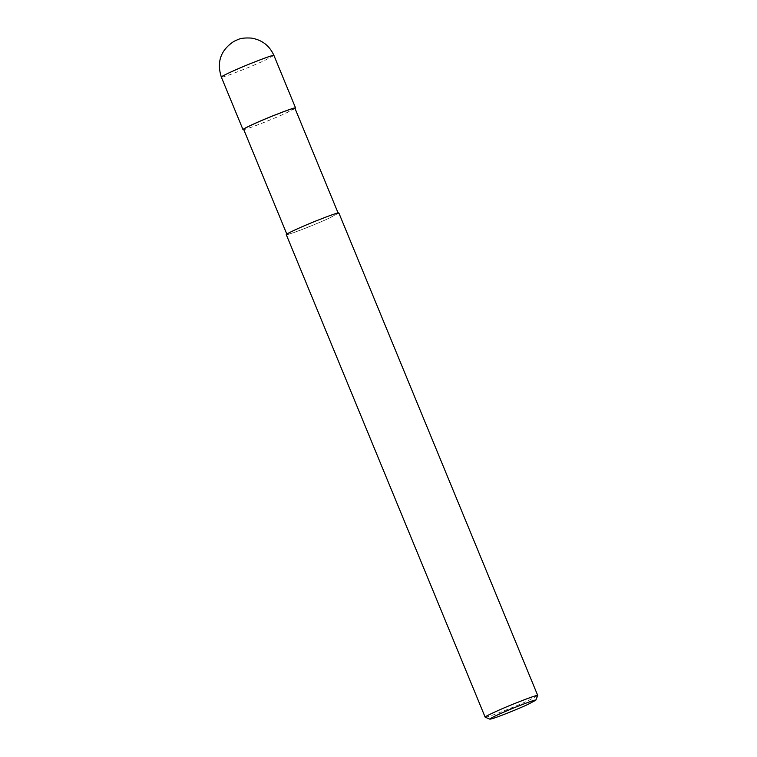 <?xml version="1.0" encoding="UTF-8"?>
<svg xmlns="http://www.w3.org/2000/svg" width="757" height="757" viewBox="0 0 757 757"><rect width="100%" height="100%" fill="white"/><g stroke="black" fill="none" stroke-linecap="round" stroke-linejoin="round"><path stroke-width="0.57" stroke-dasharray="3.79 2.84" d="M295.041 108.516L286.685 112.784C279.314 116.341 251.333 127.98 243.773 129.646M294.918 108.232L286.25 112.935C278.973 116.521 246.167 130.005 243.65 129.362M329.541 217.969C322.274 221.555 289.458 235.039 286.941 234.396C285.938 233.979 300.709 227.109 315.177 221.29C330.298 215.3 337.982 212.622 338.209 213.266L329.541 217.969M338.871 212.991L329.976 217.817C322.52 221.498 288.862 235.332 286.288 234.67M537.735 695.579L528.85 700.329C521.412 703.982 489.041 717.324 485.218 717.229M273.93 55.441L265.035 60.267C257.579 63.938 223.921 77.772 221.347 77.11"/><path stroke-width="1.14" d="M243.773 129.646L242.997 129.636C241.956 129.201 257.115 122.161 271.943 116.19C287.461 110.049 295.334 107.305 295.571 107.958L295.041 108.516M286.941 234.396L243.65 129.362C242.637 128.936 257.418 122.076 271.877 116.256C287.007 110.267 294.691 107.589 294.918 108.232L338.209 213.266M489.855 719.15L485.161 717.182L286.288 234.67C285.247 234.235 300.406 227.195 315.243 221.233C330.752 215.083 338.634 212.339 338.871 212.991L537.744 695.503L535.805 700.206L528.026 704.36C521.516 707.558 493.195 719.235 489.855 719.15C490.773 717.854 499.27 713.889 515.337 707.265C529.342 701.73 536.164 699.383 535.805 700.206M485.161 717.182C484.13 716.747 499.279 709.706 514.117 703.736C529.626 697.594 537.508 694.85 537.744 695.503M273.93 55.441C269.511 45.657 261.998 39.875 251.409 38.096C245.372 37.718 240.925 38.181 238.067 39.506L234.027 41.313C220.732 50.028 216.502 61.96 221.347 77.11C220.315 76.684 235.465 69.644 250.302 63.673C265.811 57.532 273.693 54.788 273.93 55.441L295.571 107.958M221.347 77.11L242.997 129.636"/></g></svg>
